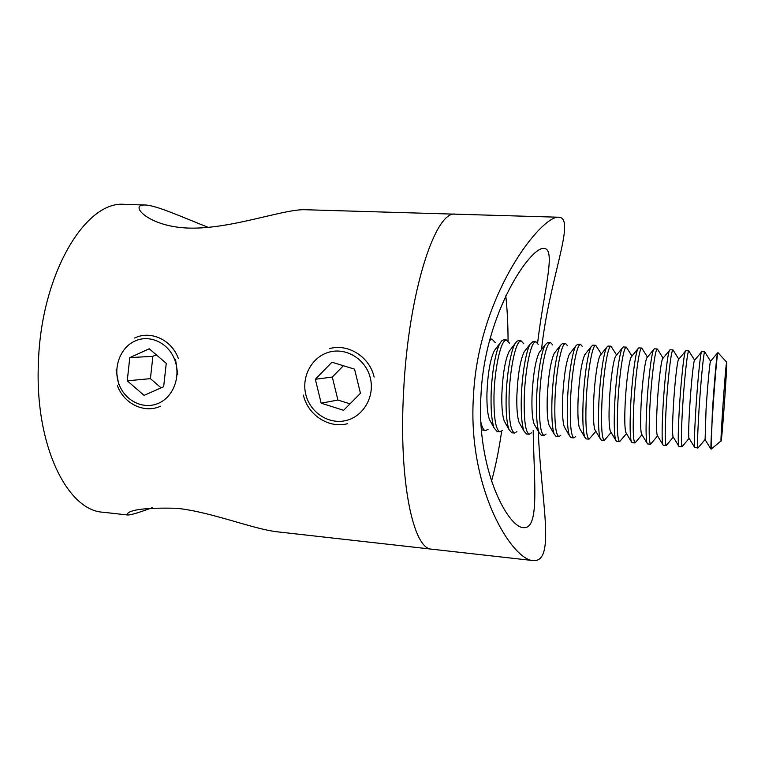 <?xml version="1.0" encoding="UTF-8"?>
<svg xmlns="http://www.w3.org/2000/svg" width="765" height="765" viewBox="0 0 765 765"><rect width="100%" height="100%" fill="white"/><g stroke="black" fill="none" stroke-linecap="round" stroke-linejoin="round"><path stroke-width="1.15" d="M501.658 431.231C498.933 449.954 495.557 466.602 491.522 481.195M533.176 430.485C534.171 484.063 539.526 529.064 523.566 527.649C507.864 527.697 476.06 468.802 481.032 394.271C484.981 312.072 531.293 245.546 544.183 248.472C556.308 249.208 543.714 291.302 537.594 343.131M541.505 349.557C549.06 279.33 576.055 218.838 559.186 217.241C542.481 214.066 478.288 293.75 473.449 396.28C467.3 489.237 512.521 560.324 533.262 560.592C556.212 562.418 540.759 499.708 538.302 431.326M533.262 560.592L431.881 549.194C413.358 549.901 398.498 481.003 403.633 391.116C408.453 291.962 435.61 209.61 455.624 214.181L305.933 209.753C284.695 208.415 231.355 229.433 188.601 228.085C157.886 227.071 140.158 214.315 139.134 208.501C138.685 206.12 140.559 204.953 144.757 204.991C155.697 205.01 181.429 216.791 208.386 227.425M505.789 295.864C507.262 309.452 508.017 324.436 508.065 340.808M152.178 507.731C138.427 512.799 130.213 515.218 127.535 514.979L127.019 514.338C129.247 509.576 145.838 507.549 176.792 508.276C212.02 512.053 253.559 529.38 277.953 531.895L431.881 549.194C413.358 549.901 398.498 481.003 403.633 391.116C408.453 291.962 435.61 209.61 455.624 214.181L559.186 217.241M175.529 359.273L177.71 374.42M127.535 514.979L103.065 512.234C67.55 510.657 34.894 445.775 38.374 364.121C40.593 274.023 85.986 199.799 124.877 204.408L144.757 204.991M118.785 384.661L116.098 369.868M134.64 338.006C150.648 330.164 171.59 339.727 178.274 358.297M174.64 359.588C168.338 342.739 149.586 334.142 134.869 341.066C120.057 347.731 112.771 367.994 119.101 384.46C125.211 401.023 143.571 409.935 158.479 403.298C173.473 396.92 181.162 376.332 174.64 359.588M149.223 348.783L129.782 357.618L127.258 380.807L144.078 395.381L163.653 386.746L166.263 363.337L149.223 348.783M160.526 406.234C144.279 413.731 123.844 403.777 117.37 385.56M161.119 387.865L150.418 378.646L127.258 380.807M156.261 354.797L152.895 356.318L150.418 378.646M152.895 356.318L129.782 357.618M347.568 423.695C328.673 428.716 307.798 415.003 303.38 395.075M346.115 420.501C363.471 416.428 374.974 396.433 370.317 377.967C365.928 359.435 346.612 347.339 329.447 352.053C312.206 356.5 301.257 376.294 305.78 394.396C310.045 412.565 328.816 424.852 346.115 420.501M329.294 348.668C348.018 343.217 369.581 356.681 374.133 377.059M360.449 393.315L354.558 369.151L331.924 362.228L315.343 379.268L321.157 403.184L343.628 410.298L360.449 393.315M321.157 403.184L337.901 400.047L350.016 403.853M337.901 400.047L332.306 377.059L315.343 379.268M332.306 377.059L343.38 365.727M711.173 449.16C709.595 452.431 715.887 360.602 717.752 353.411L718.019 352.617L717.427 353.392C716.518 357.351 714.041 385.627 712.358 411.78L711.173 449.16M721.338 439.732L721.146 440.86C719.932 446.999 725.239 369.505 726.501 362.82L726.721 362.237C727.314 363.987 722.686 430.705 721.338 439.732M705.091 439.646L706.066 409.218C707.462 387.147 709.643 363.471 710.436 361.424L710.647 361.166M705.043 439.579L697.938 448.07C697.211 446.636 697.556 434.204 698.952 410.795C700.568 384.719 703.226 356.547 704.393 352.608L704.756 351.824L701.677 351.642L701.295 352.426C700.071 356.356 697.364 384.508 695.768 410.566C694.524 431.269 694.151 443.537 694.649 447.353L697.938 448.07M689.141 438.402L688.892 437.991C688.414 434.75 688.663 424.766 689.638 408.013C690.948 386.296 693.3 362.935 694.381 360.525L694.687 360.162M689.102 438.335L682.045 446.77C681.022 445.307 681.156 432.914 682.466 409.591C683.986 383.609 686.884 355.553 688.366 351.651L688.835 350.877L685.784 350.686L685.287 351.47C683.738 355.362 680.802 383.389 679.301 409.351C678.153 429.643 677.943 441.826 678.66 445.918L678.985 446.511L682.045 446.77M673.296 437.14L672.971 436.605C672.32 433.153 672.435 423.227 673.343 406.827C674.558 385.445 677.063 362.4 678.431 359.646L678.823 359.168M673.277 437.111L666.267 445.469C664.948 443.996 664.89 431.632 666.105 408.386C667.539 382.5 670.656 354.568 672.454 350.695L673.037 349.93L669.997 349.748L669.404 350.513C667.539 354.377 664.374 382.28 662.959 408.156C661.916 428.018 661.849 440.124 662.777 444.475L663.236 445.22L666.267 445.469M650.604 444.188L647.592 443.939L646.98 443.021C645.861 438.422 645.784 426.401 646.741 406.961C648.06 381.314 651.426 353.64 653.597 349.634L654.333 348.811L657.345 348.993L656.666 349.748C654.553 353.593 651.206 381.4 649.858 407.19C648.749 430.36 648.997 442.686 650.604 444.188L657.575 435.916L657.154 435.228C656.332 431.565 656.341 421.706 657.164 405.651C658.292 384.604 660.941 361.883 662.567 358.785L663.054 358.192M641.902 434.625L641.433 433.832C640.458 429.987 640.353 420.195 641.108 404.475C642.151 383.762 644.933 361.367 646.808 357.944L647.391 357.236M641.978 434.74L635.055 442.906C633.162 441.395 632.722 429.098 633.745 406.014C634.998 380.31 638.565 352.617 640.984 348.811L641.768 348.065L647.477 357.131M635.055 442.906L632.062 442.667L631.278 441.558C629.987 436.729 629.777 424.805 630.647 405.785C631.871 380.549 635.38 353.267 637.847 348.869L638.785 347.884L641.768 348.065M626.353 433.353L625.808 432.445C624.699 428.41 624.479 418.694 625.177 403.318C626.133 382.94 629.031 360.86 631.154 357.121L631.823 356.299M626.497 433.583L619.612 441.644C617.441 440.105 616.819 427.836 617.747 404.838C618.923 379.22 622.7 351.651 625.416 347.884L626.315 347.138L631.986 356.088M619.612 441.644L616.647 441.395L615.682 440.095C614.219 435.046 613.884 423.217 614.678 404.609C615.796 379.784 619.44 352.904 622.194 348.123L623.341 346.966L626.315 347.138M610.91 432.082L610.288 431.049C609.045 426.832 608.73 417.202 609.351 402.161C610.24 382.118 613.243 360.363 615.586 356.318L616.341 355.381M611.12 432.445L604.293 440.382C601.845 438.833 601.041 426.593 601.873 403.671C602.963 378.149 606.951 350.695 609.973 346.956L610.967 346.22L616.609 355.046M604.293 440.382L601.347 440.143L600.171 438.622C598.555 433.363 598.106 421.639 598.823 403.442C599.856 379.038 603.614 352.55 606.635 347.387L608.012 346.048L610.967 346.22M595.553 430.81L594.864 429.643C593.497 425.273 593.095 415.73 593.659 401.013C594.472 381.295 597.551 359.875 600.114 355.534L600.965 354.472M595.859 431.336L589.079 439.139C586.353 437.57 585.368 425.359 586.114 402.514C587.118 377.078 591.326 349.748 594.635 346.038L595.725 345.311L601.338 353.994M589.079 439.139L586.153 438.9L584.756 437.14C582.997 431.69 582.442 420.071 583.093 402.294C584.03 378.283 587.883 352.206 591.163 346.688L592.798 345.139L595.725 345.311M580.291 429.528L579.526 428.237C578.053 423.705 577.565 414.257 578.072 399.875C579.287 377.461 581.505 362.419 584.737 354.759L585.674 353.583M575.672 436.471L573.97 437.896C570.986 436.308 569.82 424.135 570.47 401.367C571.398 376.026 575.806 348.802 579.401 345.13L580.597 344.413L582.165 346.258M573.97 437.896L571.073 437.657L569.428 435.648C567.544 430.016 566.894 418.512 567.467 401.147C568.328 377.547 572.268 351.862 575.787 346L577.69 344.24L580.597 344.413M565.125 428.247L564.293 426.822C562.715 422.156 562.151 412.794 562.6 398.747C563.748 376.753 566.033 361.845 569.456 354.013L570.48 352.722M560.812 435.256L558.976 436.662C555.725 435.065 554.376 422.911 554.95 400.229C555.792 374.974 560.41 347.874 564.283 344.221L565.574 343.514L567.381 345.608M558.976 436.662L556.098 436.433L554.195 434.147C552.196 428.352 551.46 416.973 551.967 400.009C552.741 376.81 556.748 351.527 560.496 345.34L562.686 343.342L565.574 343.514M550.054 426.956L549.155 425.407C547.482 420.607 546.851 411.35 547.252 397.628C548.323 376.055 550.666 361.271 554.262 353.277L555.371 351.871M546.057 434.051L544.087 435.448C540.568 433.822 539.057 421.706 539.535 399.091C540.3 373.932 545.12 346.947 549.28 343.322L550.666 342.624L552.732 344.977M544.087 435.448L541.228 435.209L539.057 432.636C536.953 426.688 536.131 415.433 536.581 398.881C537.269 376.074 541.343 351.202 545.292 344.69L547.797 342.452L550.666 342.624M535.07 425.665L534.104 423.982C532.354 419.057 531.656 409.906 532.01 396.519C533.023 375.366 535.404 360.717 539.162 352.569L540.358 351.03M531.407 432.856L529.294 434.233C525.526 432.588 523.843 420.501 524.245 397.972C524.924 372.89 529.944 346.019 534.372 342.433L535.854 341.745L538.206 344.365M529.294 434.233L526.463 433.994L524.006 431.116C521.816 425.034 520.908 413.913 521.3 397.752C521.921 375.357 526.033 350.886 530.174 344.078L533.014 341.572L535.854 341.745M520.181 424.374L519.148 422.548C517.322 417.518 516.566 408.481 516.872 395.419C517.819 374.678 520.248 360.172 524.159 351.871L525.44 350.217M516.853 431.661L514.615 433.028C510.599 431.374 508.744 419.316 509.06 396.853C509.662 371.867 514.874 345.101 519.578 341.544L521.147 340.865L523.786 343.781M514.615 433.028L511.795 432.789L509.041 429.595C506.774 423.38 505.799 412.392 506.143 396.643C506.688 374.64 510.829 350.58 515.151 343.475L516.738 341.372L518.326 340.693L521.147 340.865M505.388 423.074L504.288 421.113C502.395 415.988 501.591 407.057 501.85 394.319C502.739 373.999 505.196 359.627 509.241 351.202L510.609 349.414M502.414 430.485L500.042 431.833C495.768 430.159 493.75 418.13 493.98 395.744C494.515 370.843 499.918 344.193 504.89 340.664L506.554 339.995L509.49 343.217M500.042 431.833L497.24 431.603L494.171 428.056C491.828 421.725 490.805 410.882 491.092 395.534C491.56 373.932 495.73 350.284 500.205 342.902L502.07 340.492L503.743 339.823L506.554 339.995M490.681 421.773L489.514 419.669C487.573 414.458 486.712 405.641 486.942 393.229C487.764 373.33 490.25 359.101 494.41 350.542L495.863 348.63M488.06 429.308L485.565 430.638C483.69 430.437 482.141 427.683 480.917 422.366M489.571 340.502L492.058 339.125L495.318 342.672M485.565 430.638L481.395 429.758M721.06 440.927L711.278 449.007M704.909 439.368L710.742 448.787M688.892 437.991L694.649 447.353M672.971 436.605L678.66 445.918M657.154 435.228L662.777 444.475M641.433 433.832L646.98 443.021M625.808 432.445L631.278 441.558M610.288 431.049L615.682 440.095M594.864 429.643L600.171 438.622M579.526 428.237L584.756 437.14M564.293 426.822L569.428 435.648M549.155 425.407L554.195 434.147M534.104 423.982L539.057 432.636M519.148 422.548L524.006 431.116M504.288 421.113L509.041 429.595M489.514 419.669L494.171 428.056M492.058 339.125L489.963 339M494.41 350.542L500.205 342.902M509.241 351.202L515.151 343.475M524.159 351.871L530.174 344.078M539.162 352.569L545.292 344.69M554.262 353.277L560.496 345.34M569.456 354.013L575.787 346M584.737 354.759L591.163 346.688M600.114 355.534L606.635 347.387M615.586 356.318L622.194 348.123M631.154 357.121L637.847 348.869M646.808 357.944L653.597 349.634M662.567 358.785L669.442 350.427M663.083 358.163L657.919 349.834M678.431 359.646L685.373 351.24M678.804 359.196L673.458 350.619M694.381 360.525L701.409 352.072M694.639 360.219L689.141 351.422M710.436 361.424L717.532 352.923M710.599 361.233L704.948 352.254M726.645 362.151L718.096 352.78"/></g></svg>
